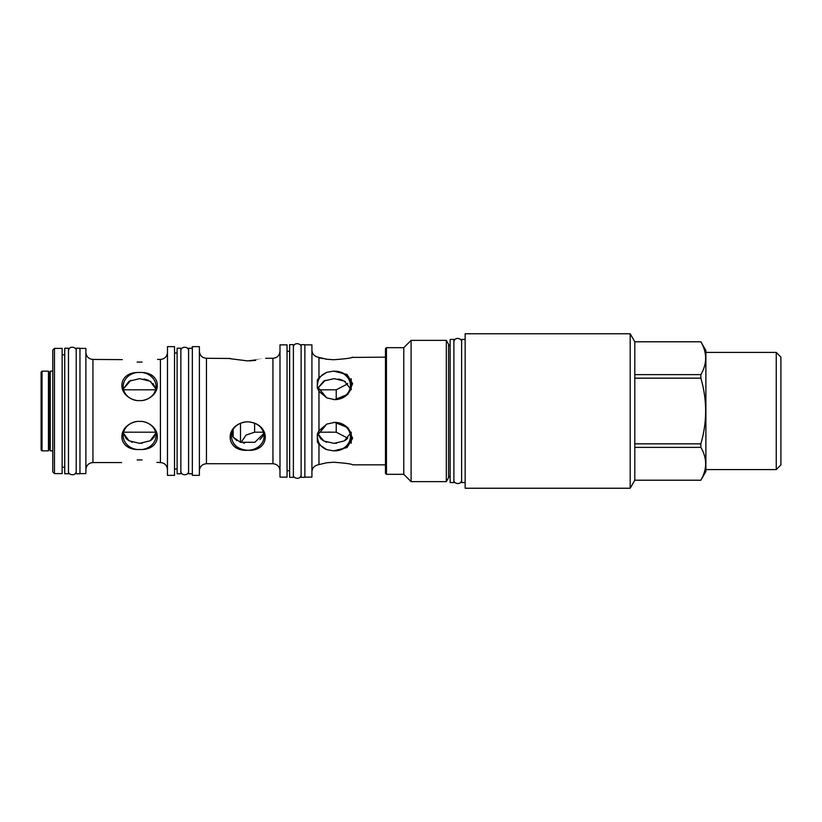 <?xml version="1.0" encoding="UTF-8"?>
<svg xmlns="http://www.w3.org/2000/svg" width="822" height="822" viewBox="0 0 822 822"><rect width="100%" height="100%" fill="white"/><g stroke="black" fill="none" stroke-linecap="round" stroke-linejoin="round"><path stroke-width="1.23" d="M385.477 473.338L386.453 474.315L386.453 347.685L385.477 348.662L385.477 473.338M446.315 340.37L446.315 481.63L448.565 477.726L448.565 344.274L446.315 340.37L411.092 340.37L403.777 347.685L386.453 347.685M403.777 347.685L403.777 474.315L386.453 474.315M411.092 340.37L411.092 481.63L403.777 474.315M446.315 481.63L411.092 481.63M448.565 344.274A2.096 2.096 0 0 0 450.137 345.97M448.565 477.726A2.096 2.096 0 0 1 450.137 476.03M450.137 482.565L450.137 339.435L453.888 339.435L453.888 482.565L450.137 482.565M465.149 339.465L461.615 339.465L461.615 482.535L465.149 482.535M465.149 333.763L465.149 488.237L630.186 488.237L630.186 333.763L465.149 333.763M630.186 333.763L634.8 341.757L634.8 480.243L630.186 488.237M705.882 350.46L700.858 341.788C707.218 352.741 707.218 363.684 700.858 374.637L700.858 378.151C707.218 400.047 707.218 421.953 700.858 443.849L700.858 447.363C707.218 458.316 707.218 469.259 700.858 480.212L705.882 471.54L705.882 350.46M634.8 341.788L700.858 341.788M634.8 374.637L700.858 374.637M776.245 352.412L776.245 469.588L780.9 464.944L780.9 357.056L776.245 352.412L705.882 352.412M776.245 469.588L705.882 469.588M634.8 480.212L700.858 480.212M634.8 447.363L700.858 447.363M634.8 443.849L700.858 443.849M634.8 378.151L700.858 378.151M351.2 389.844L351.2 378.716M319.553 357.899L320.21 358.063M321.073 358.248L322.522 358.546M325.224 359.019L326.632 359.224M326.745 359.235L333.547 359.738C345.404 358.906 351.775 358.053 352.628 357.169C351.775 358.053 345.404 358.906 333.547 359.738L326.745 359.235L317.847 357.169M351.785 357.406L385.477 357.169M318.967 377.514L326.745 372.345L333.547 371.143L347.09 374.462L352.628 383.679L347.881 394.324L334.688 399.626L326.745 397.899L318.967 391.251L317.333 388.035L317.333 380.134L318.967 377.514L318.967 357.765M318.967 430.749L326.745 424.101L334.688 422.374L347.881 427.676L352.628 438.321L347.09 447.538L333.547 450.857L326.745 449.655L318.967 444.486L317.333 441.866L317.333 433.965L318.967 430.749L318.967 391.251M317.847 464.831L326.745 462.765L333.547 462.262C345.404 463.094 351.775 463.947 352.628 464.831C351.775 463.947 345.404 463.094 333.547 462.262L326.745 462.765M351.2 443.284L351.2 432.156M318.587 432.197L336.229 432.197L347.737 438.157L346.442 439.431M346.411 439.451L344.86 440.582M336.66 443.212L335.612 443.305M326.735 442.257L325.296 441.712M322.933 440.479L320.498 438.475M320.477 438.455L317.96 434.006L323.919 441.065L334.153 443.356L344.326 440.9L350.059 433.718M240.497 423.258L240.497 442.298L254.841 442.287L263.852 433.441L263.071 435.711M262.65 436.513L259.988 439.585M244.576 443.161L243.333 442.966M350.059 388.282L344.326 381.1L334.153 378.644L323.919 380.935L317.96 387.994L325.296 380.288M338.304 379.024L339.548 379.281M340.092 379.415L342.743 380.319M344.86 381.418L345.404 381.778M347.326 383.391L347.737 383.843L336.229 389.803L336.229 399.492M233.15 429.444L233.15 437.16L240.476 442.298M247.689 421.82A16.43 14.231 180 0 0 231.27 436.05C232.266 444.702 237.743 449.449 247.71 450.271A16.43 14.231 180 0 0 264.129 436.05C263.143 427.389 257.666 422.652 247.689 421.82C271.137 423.186 271.106 451.833 247.71 450.271C224.262 451.833 224.303 423.186 247.689 421.82M231.547 433.441L233.15 437.129L236.911 440.674M238.832 448.021A16.43 14.231 180 0 1 236.952 446.808M236.787 446.685A16.43 14.231 180 0 1 234.126 444.065M233.89 443.746A16.43 14.231 180 0 1 233.15 442.647M231.352 437.407A16.43 14.231 180 0 1 231.27 436.05M254.604 423.135L254.604 432.197L263.513 432.197A16.43 14.231 180 0 1 263.852 433.441M247.71 360.909C224.283 357.981 224.283 357.981 247.689 360.909C271.116 357.981 271.126 357.981 247.71 360.909M265.65 358.279L272.945 358.279L272.945 463.721L206.445 463.721L206.445 358.279L230.54 358.495M249.343 360.879L255.704 360.375M199.386 346.637L199.386 475.363L192.338 475.363L192.338 346.637L199.386 346.637M192.338 473.77L188.587 473.77L188.587 350.994C188.978 346.031 180.439 346.031 180.861 350.994L180.861 471.006C180.47 475.969 189.009 475.969 188.587 471.006L188.587 348.23L192.338 348.23M180.861 348.23L180.861 473.77L177.11 473.77L177.11 348.23L180.861 348.23M174.521 346.637L174.521 475.363L167.472 475.363L167.472 346.637L174.521 346.637M142.062 362.07L137.14 362.07C116.775 358.988 116.775 358.988 137.14 362.07L142.062 362.07C162.427 358.988 162.427 358.988 142.062 362.07M121.656 462.56L92.937 462.56L92.937 359.44L122.303 359.625M142.062 400.602L137.14 400.602C116.775 396.892 116.775 373.096 137.14 372.469L142.062 372.469C162.427 373.096 162.427 396.892 142.062 400.602A16.43 14.231 0 0 0 156.026 386.535A16.43 14.231 0 0 0 142.062 372.469M142.062 449.531L137.14 449.531C116.775 448.904 116.775 425.108 137.14 421.398L142.062 421.398C162.427 425.108 162.427 448.904 142.062 449.531A16.43 14.231 180 0 0 156.026 435.465A16.43 14.231 180 0 0 142.062 421.398M142.062 459.93L137.14 459.93C116.775 463.012 116.775 463.012 137.14 459.93L142.062 459.93C162.427 463.012 162.427 463.012 142.062 459.93M157.547 359.44L160.413 359.44L160.413 462.56L156.899 462.375M79.96 348.394L85.889 348.394L85.889 473.606L79.96 473.606M79.96 348.23L79.96 473.77L76.21 473.77L76.21 348.23L79.96 348.23M68.483 348.23L68.483 473.77L64.733 473.77L64.733 348.23L68.483 348.23M62.143 348.394L62.143 473.606L54.458 473.606L54.458 348.394L62.143 348.394M54.458 348.394L52.762 350.08L52.762 471.92L54.458 473.606M52.762 371.143L50.255 371.143L50.255 450.857L52.762 450.857M48.457 371.143L48.457 450.857L42.035 450.857L42.035 371.143L48.457 371.143M42.035 371.143L41.1 372.078L41.1 449.922L42.035 450.857M152.943 383.391L155.81 388.837L150.159 381.223L139.596 378.644L129.044 381.223L123.392 388.837L130.914 380.288M143.932 379.024L145.165 379.281M145.72 379.415L148.371 380.319M150.488 381.418L151.032 381.778M126.105 438.455L123.392 433.163L129.044 440.777L139.596 443.356L150.159 440.777L155.81 433.163L155.142 435.331M154.423 436.718L152.06 439.431M152.039 439.451L150.488 440.582M142.288 443.212L141.23 443.305M132.363 442.257L130.914 441.712M128.551 440.479L126.126 438.475M137.14 421.398A16.43 14.231 180 0 0 123.166 435.465A16.43 14.231 180 0 0 137.14 449.531M137.14 372.469A16.43 14.231 0 0 0 123.166 386.535A16.43 14.231 0 0 0 137.14 400.602M279.994 477.13L279.994 344.87L287.053 344.87L287.053 477.13L279.994 477.13M289.642 477.335L289.642 344.665L293.392 344.665L293.392 477.335L289.642 477.335M301.119 477.335L301.119 344.665L304.87 344.665L304.87 477.335L301.119 477.335M304.87 477.13L311.918 477.13L311.918 344.87L304.87 344.87M326.745 372.345C320.868 374.873 317.806 379.024 317.549 384.778M317.744 387.018L326.745 397.899M317.847 381.387A16.43 14.231 0 0 0 317.549 384.09A16.43 14.231 0 0 0 317.549 384.131M333.547 399.595L334.328 399.626A16.43 14.231 0 0 0 350.408 385.395A16.43 14.231 0 0 0 334.328 371.174L333.547 371.143M334.328 399.626A16.43 14.231 0 0 0 334.688 399.626A16.43 14.231 0 0 0 351.117 385.241A16.43 14.231 0 0 0 334.328 371.174M331.574 432.197L328.204 432.095M317.549 437.222C317.806 442.976 320.868 447.127 326.745 449.655M333.547 450.857L334.328 450.826A16.43 14.231 180 0 0 350.408 436.605A16.43 14.231 180 0 0 334.328 422.374L333.547 422.405M326.745 424.101L317.744 434.982M317.549 437.869A16.43 14.231 180 0 0 317.549 437.91A16.43 14.231 180 0 0 317.847 440.613M334.328 450.826A16.43 14.231 180 0 0 351.117 436.759A16.43 14.231 180 0 0 334.688 422.374A16.43 14.231 180 0 0 334.328 422.374M318.967 444.486L318.967 464.235M50.255 450.333L49.731 449.809L49.731 372.191L50.255 371.667M49.731 372.191L48.981 372.191L48.981 449.809L48.457 450.333M232.626 436.277L232.626 430.399M231.876 434.591L231.876 432.238M336.229 432.197L336.229 422.508M634.8 341.757L700.858 341.757M634.8 480.243L700.858 480.243M352.628 464.831L385.477 464.831M317.549 464.975C314.045 465.951 312.165 468.252 311.918 471.879M272.945 463.721C277.23 464.142 279.583 466.485 279.994 470.77M272.945 358.279C277.23 357.858 279.583 355.515 279.994 351.23M206.445 358.279C202.161 357.858 199.808 355.515 199.386 351.23M174.521 352.987L177.11 352.987M174.521 469.013L177.11 469.013M160.413 359.44C164.698 359.029 167.051 356.676 167.472 352.391M160.413 462.56C164.698 462.971 167.051 465.324 167.472 469.609M92.937 462.56C88.653 462.971 86.3 465.324 85.889 469.609M62.143 354.827L64.733 354.827M62.143 467.173L64.733 467.173M49.731 449.809L48.981 449.809M48.981 372.191L48.457 371.667M123.608 432.197L155.584 432.197M123.608 389.803L155.584 389.803M92.937 359.44C88.653 359.029 86.3 356.676 85.889 352.391M206.445 463.721C202.161 464.142 199.808 466.485 199.386 470.77M287.053 351.261L289.642 351.261M287.053 470.739L289.642 470.739M317.549 357.025C314.045 356.049 312.165 353.748 311.918 350.121M318.587 389.803L336.229 389.803M254.604 432.197L246.107 435.043L241.041 442.431M453.888 479.832C452.994 483.839 461.543 485.607 461.615 479.832M461.615 342.168C462.447 338.212 454.134 336.29 453.888 342.168M68.483 471.037C67.589 475.044 76.127 476.811 76.21 471.037M76.21 350.963C77.042 347.007 68.729 345.086 68.483 350.963M293.392 474.602C292.488 478.61 301.037 480.377 301.119 474.602M301.119 347.398C301.941 343.442 293.639 341.52 293.392 347.398"/></g></svg>
